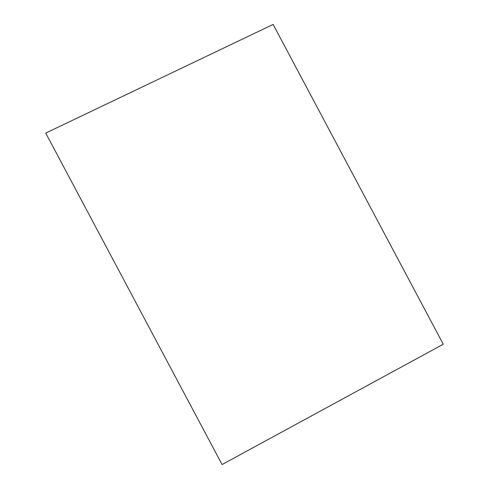 <?xml version="1.0" encoding="UTF-8"?>
<svg xmlns="http://www.w3.org/2000/svg" width="489" height="489" viewBox="0 0 489 489"><rect width="100%" height="100%" fill="white"/><g stroke="black" fill="none" stroke-linecap="round" stroke-linejoin="round"><path stroke-width="0.73" d="M45.734 133.094L222.073 464.55L443.266 344.232L273.131 24.45L45.734 133.094"/></g></svg>
